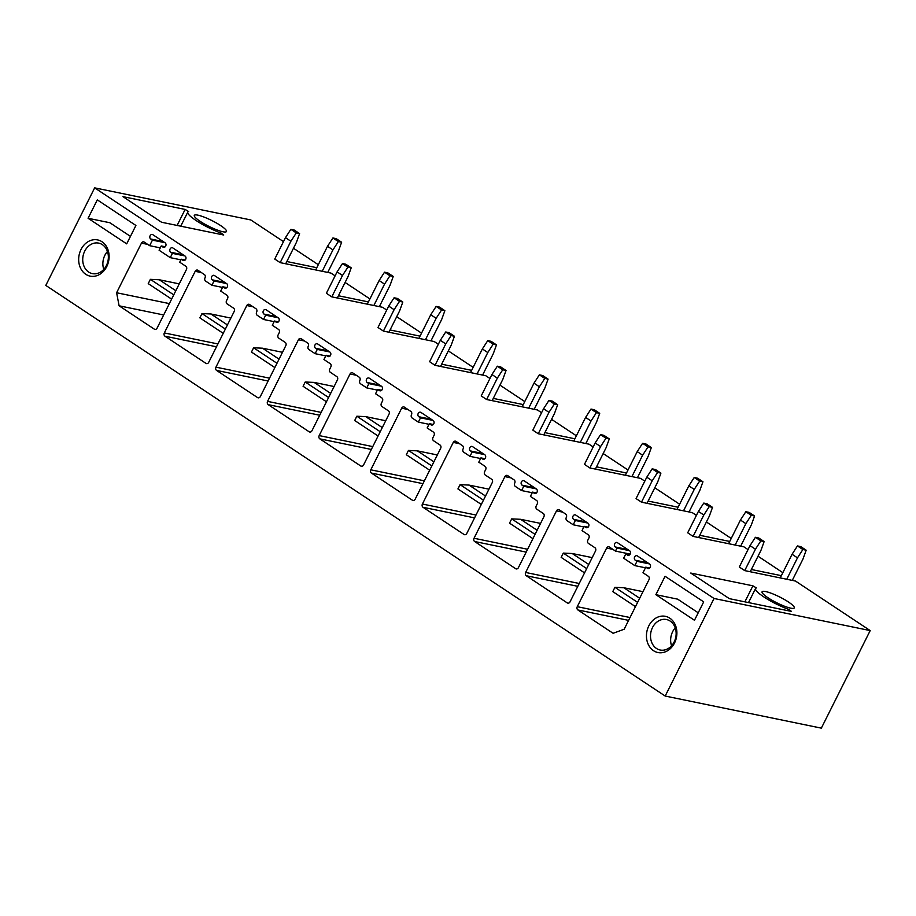 <?xml version="1.0" encoding="UTF-8"?>
<svg xmlns="http://www.w3.org/2000/svg" width="916" height="916" viewBox="0 0 916 916"><rect width="100%" height="100%" fill="white"/><g stroke="black" fill="none" stroke-linecap="round" stroke-linejoin="round"><path stroke-width="1.37" d="M369.915 298.925L345.092 282.46M335.107 275.842L330.939 273.082L280.181 262.64L290.887 241.251L285.471 237.656L290.864 229.321L294.173 230.008L299.589 233.603L296.406 242.385L285.7 263.785M421.532 333.138L396.708 316.684M386.724 310.055L382.556 307.295L331.798 296.864L342.504 275.464L337.088 271.88L342.481 263.545L345.79 264.22L351.206 267.815L348.023 276.598L337.317 297.998M473.148 367.362L448.325 350.897M438.34 344.279L434.173 341.519L383.415 331.088L394.12 309.688L388.705 306.093L394.098 297.769L397.407 298.444L402.822 302.04L399.639 310.822L388.934 332.222M524.765 401.574L499.941 385.121M489.957 378.491L485.789 375.732L435.031 365.301L445.737 343.901L440.321 340.317L445.714 331.981L449.023 332.657L454.439 336.252L451.256 345.046L440.539 366.434M576.382 435.798L551.558 419.333M541.574 412.715L537.406 409.956L486.648 399.525L497.354 378.125L491.938 374.53L497.331 366.205L500.64 366.881L506.056 370.476L502.873 379.258L492.155 400.658M627.998 470.011L603.175 453.557M593.179 446.939L589.022 444.18L538.253 433.737L548.97 412.349L543.554 408.754L548.947 400.418L552.256 401.105L557.672 404.689L554.489 413.482L543.772 434.871M679.615 504.235L654.791 487.77M644.795 481.152L640.639 478.392L589.87 467.962L600.587 446.561L595.171 442.966L600.564 434.642L603.873 435.318L609.289 438.913L606.106 447.695L595.389 469.095M731.231 538.448L706.408 521.994M696.412 515.376L692.256 512.616L641.486 502.174L652.203 480.785L646.788 477.19L652.169 468.855L655.49 469.542L660.905 473.125L657.722 481.919L647.005 503.308M782.848 572.672L758.024 556.207M748.029 549.589L743.872 546.829L693.103 536.398L703.82 514.998L698.404 511.403L703.786 503.079L707.106 503.754L712.522 507.35L709.339 516.132L698.622 537.532M665.188 696.045L714.045 598.48L94.657 187.86L45.8 285.414L665.188 696.045L821.343 728.14L870.2 630.586L795.489 581.053L744.719 570.611L755.437 549.222L750.021 545.627L755.402 537.291L758.723 537.978L764.139 541.562L760.956 550.356L750.238 571.744M318.299 264.701L293.475 248.247M283.491 241.618L250.812 219.954L94.657 187.86M698.404 511.403L687.687 532.803L693.103 536.398M699.744 535.288L729.731 541.448M646.788 477.19L636.07 498.579L641.486 502.174M648.139 501.063L678.115 507.224M595.171 442.966L584.454 464.366L589.87 467.962M596.522 466.839L626.498 473.011M543.554 408.754L532.837 430.142L538.253 433.737M544.905 432.627L574.882 438.787M491.938 374.53L481.221 395.93L486.648 399.525M493.289 398.403L523.265 404.574M440.321 340.317L429.604 361.705L435.031 365.301M441.672 364.19L471.648 370.35M388.705 306.093L377.987 327.493L383.415 331.088M390.056 329.966L420.032 336.138M337.088 271.88L326.371 293.269L331.798 296.864M338.439 295.754L368.415 301.914M285.471 237.656L274.754 259.056L280.181 262.64M286.822 261.529L316.799 267.701M714.045 598.48L870.2 630.586M750.021 545.627L739.304 567.015L744.719 570.611M751.36 569.5L781.348 575.66M185.124 209.432L122.95 196.642L161.559 222.244L223.733 235.023L221.191 233.122A25.305 4.569 26.6 0 1 197.902 221.695A25.305 4.569 26.6 0 1 187.78 212.123A25.305 4.569 26.6 0 1 188.65 211.539L185.124 209.432L177.109 225.439M197.867 215.145A17.999 3.252 26.6 0 0 194.306 215.397A17.999 3.252 26.6 0 0 204.302 223.882A17.999 3.252 26.6 0 0 222.931 231.759A17.999 3.252 26.6 0 0 226.504 231.519A17.999 3.252 26.6 0 0 216.497 223.035A17.999 3.252 26.6 0 0 197.867 215.145M752.906 585.828L756.421 587.946A25.305 4.569 26.6 0 0 755.551 588.53A25.305 4.569 26.6 0 0 765.673 598.102A25.305 4.569 26.6 0 0 788.974 609.518L791.516 611.43L729.342 598.652L690.733 573.05L752.906 585.828L744.88 601.846M765.65 591.553A17.999 3.252 26.6 0 0 762.078 591.793A17.999 3.252 26.6 0 0 772.085 600.278A17.999 3.252 26.6 0 0 790.714 608.167A17.999 3.252 26.6 0 0 794.275 607.915A17.999 3.252 26.6 0 0 784.279 599.442A17.999 3.252 26.6 0 0 765.65 591.553M126.694 243.862L88.085 218.271L97.302 199.871L135.912 225.462L126.694 243.862M106.76 266.556A18.492 15.08 -78.4 0 0 102.031 241.767A18.492 15.08 -78.4 0 0 81.02 249.496A18.492 15.08 -78.4 0 0 85.749 274.285A18.492 15.08 -78.4 0 0 106.76 266.556M655.867 594.679L665.073 576.279L703.694 601.869L694.477 620.269L655.867 594.679L677.657 599.156L698.221 612.793M648.803 625.903A18.492 15.08 -78.4 0 0 653.532 650.692A18.492 15.08 -78.4 0 0 674.542 642.963A18.492 15.08 -78.4 0 0 669.814 618.174A18.492 15.08 -78.4 0 0 648.803 625.903M164.96 336.195L205.94 363.366A2.439 1.981 -78.4 0 0 208.699 362.347L234.198 311.429A2.427 1.981 -78.4 0 0 233.58 308.165L227.145 303.906A2.427 1.981 -78.4 0 1 226.527 300.643L227.592 298.501A2.427 1.981 -78.4 0 0 226.973 295.238L220.71 291.082L222.851 286.8L224.546 287.922A2.427 1.981 -78.4 0 0 226.687 283.651L214.493 275.567A2.427 1.981 -78.4 0 0 212.352 279.849L214.046 280.972L211.905 285.242L205.631 281.098A2.427 1.981 -78.4 0 1 205.012 277.834A2.427 1.981 -78.4 0 0 204.394 274.571L197.959 270.3A2.427 1.981 -78.4 0 0 195.188 271.319L164.33 332.932A2.439 1.981 -78.4 0 0 164.96 336.195L216.497 346.798M216.577 370.419L257.556 397.59A2.439 1.981 -78.4 0 0 260.316 396.571L285.815 345.653A2.427 1.981 -78.4 0 0 285.197 342.389L278.762 338.119A2.427 1.981 -78.4 0 1 278.143 334.855L279.208 332.714A2.427 1.981 -78.4 0 0 278.59 329.451L272.327 325.306L274.468 321.024L276.163 322.146A2.427 1.981 -78.4 0 0 278.304 317.863L266.109 309.78A2.427 1.981 -78.4 0 0 263.968 314.062L265.663 315.184L263.522 319.466L257.247 315.31A2.427 1.981 -78.4 0 1 256.629 312.047A2.427 1.981 -78.4 0 0 256.011 308.784L249.576 304.524A2.427 1.981 -78.4 0 0 246.805 305.532L215.947 367.156A2.439 1.981 -78.4 0 0 216.577 370.419L268.113 381.01M268.193 404.643L309.173 431.802A2.439 1.981 -78.4 0 0 311.932 430.783L337.431 379.865A2.427 1.981 -78.4 0 0 336.813 376.602L330.378 372.343A2.427 1.981 -78.4 0 1 329.76 369.079L330.825 366.938A2.427 1.981 -78.4 0 0 330.207 363.675L323.943 359.519L326.085 355.248L327.779 356.37A2.427 1.981 -78.4 0 0 329.92 352.087L317.726 344.004A2.427 1.981 -78.4 0 0 315.585 348.286L317.28 349.408L315.138 353.679L308.864 349.534A2.427 1.981 -78.4 0 1 308.245 346.271A2.427 1.981 -78.4 0 0 307.627 343.008L301.192 338.737A2.427 1.981 -78.4 0 0 298.421 339.756L267.564 401.38A2.439 1.981 -78.4 0 0 268.193 404.643L319.73 415.234M319.81 438.856L360.79 466.026A2.439 1.981 -78.4 0 0 363.549 465.007L389.048 414.089A2.427 1.981 -78.4 0 0 388.43 410.826L381.995 406.555A2.427 1.981 -78.4 0 1 381.377 403.292L382.441 401.151A2.427 1.981 -78.4 0 0 381.823 397.899L375.56 393.743L377.701 389.46L379.396 390.582A2.427 1.981 -78.4 0 0 381.537 386.3L369.343 378.216A2.427 1.981 -78.4 0 0 367.202 382.499L368.896 383.621L366.744 387.903L360.48 383.747A2.427 1.981 -78.4 0 1 359.862 380.483A2.427 1.981 -78.4 0 0 359.244 377.22L352.809 372.961A2.427 1.981 -78.4 0 0 350.038 373.98L319.18 435.592A2.439 1.981 -78.4 0 0 319.81 438.856L371.335 449.447M371.427 473.08L412.406 500.239A2.439 1.981 -78.4 0 0 415.166 499.22L440.665 448.302A2.427 1.981 -78.4 0 0 440.046 445.039L433.611 440.779A2.427 1.981 -78.4 0 1 432.982 437.516L434.058 435.375A2.427 1.981 -78.4 0 0 433.44 432.112L427.165 427.955L429.318 423.684L431.012 424.806A2.427 1.981 -78.4 0 0 433.154 420.524L420.959 412.44A2.427 1.981 -78.4 0 0 418.818 416.723L420.513 417.845L418.36 422.116L412.097 417.971A2.427 1.981 -78.4 0 1 411.479 414.708A2.427 1.981 -78.4 0 0 410.86 411.444L404.425 407.173A2.427 1.981 -78.4 0 0 401.655 408.192L370.797 469.816A2.439 1.981 -78.4 0 0 371.427 473.08L422.952 483.671M423.032 507.292L464.023 534.463A2.439 1.981 -78.4 0 0 466.782 533.444L492.281 482.526A2.427 1.981 -78.4 0 0 491.663 479.263L485.228 474.992A2.427 1.981 -78.4 0 1 484.598 471.729L485.675 469.599A2.427 1.981 -78.4 0 0 485.056 466.336L478.782 462.179L480.934 457.897L482.618 459.019A2.427 1.981 -78.4 0 0 484.77 454.737L472.576 446.653A2.427 1.981 -78.4 0 0 470.435 450.935L472.118 452.057L469.977 456.34L463.714 452.183A2.427 1.981 -78.4 0 1 463.095 448.92A2.427 1.981 -78.4 0 0 462.465 445.657L456.031 441.397A2.427 1.981 -78.4 0 0 453.271 442.417L422.413 504.029A2.439 1.981 -78.4 0 0 423.032 507.292L474.568 517.884M474.648 541.516L515.628 568.676A2.439 1.981 -78.4 0 0 518.399 567.668L543.898 516.739A2.427 1.981 -78.4 0 0 543.28 513.475L536.845 509.216A2.427 1.981 -78.4 0 1 536.215 505.953L537.291 503.811A2.427 1.981 -78.4 0 0 536.673 500.548L530.398 496.392L532.551 492.121L534.234 493.243A2.427 1.981 -78.4 0 0 536.387 488.961L524.192 480.877A2.427 1.981 -78.4 0 0 522.051 485.159L523.734 486.281L521.593 490.552L515.33 486.407A2.427 1.981 -78.4 0 1 514.712 483.144A2.427 1.981 -78.4 0 0 514.082 479.881L507.647 475.61A2.427 1.981 -78.4 0 0 504.888 476.629L474.03 538.253A2.439 1.981 -78.4 0 0 474.648 541.516L526.185 552.108M141.465 243.118L116.607 292.754L119.103 305.795L154.323 329.153A2.439 1.981 -78.4 0 0 157.083 328.134L186.44 269.51A2.439 1.981 -78.4 0 0 185.822 266.247L179.719 262.205L181.219 259.205L182.914 260.327A2.427 1.981 -78.4 0 0 185.066 256.056L172.872 247.973A2.427 1.981 -78.4 0 0 170.731 252.255L172.414 253.377L170.273 257.648L159.098 250.24L161.239 245.957L162.934 247.08A2.427 1.981 -78.4 0 0 165.075 242.809L152.88 234.725A2.427 1.981 -78.4 0 0 150.739 239.007L152.434 240.129L149.651 245.683L144.236 242.099A2.439 1.981 -78.4 0 0 141.465 243.118L147.705 244.389M577.881 609.953L613.113 633.3L624.162 629.235L649.02 579.599A2.439 1.981 -78.4 0 0 648.402 576.336L642.986 572.74L645.769 567.176L647.463 568.298A2.427 1.981 -78.4 0 0 649.604 564.027L637.41 555.943A2.427 1.981 -78.4 0 0 635.269 560.214L636.963 561.336L634.822 565.619L623.647 558.21L625.788 553.928L627.483 555.05A2.427 1.981 -78.4 0 0 629.624 550.779L617.43 542.696A2.427 1.981 -78.4 0 0 615.289 546.966L616.983 548.089L615.483 551.089L609.38 547.047A2.439 1.981 -78.4 0 0 606.621 548.066L577.263 606.69A2.439 1.981 -78.4 0 0 577.881 609.953L628.605 620.372M526.265 575.729L567.244 602.9A2.439 1.981 -78.4 0 0 570.015 601.881L595.514 550.963A2.427 1.981 -78.4 0 0 594.896 547.699L588.461 543.428A2.427 1.981 -78.4 0 1 587.832 540.165L588.908 538.035A2.427 1.981 -78.4 0 0 588.29 534.772L582.015 530.616L584.156 526.334L585.851 527.456A2.427 1.981 -78.4 0 0 588.003 523.173L575.809 515.101A2.427 1.981 -78.4 0 0 573.656 519.372L575.351 520.494L573.21 524.776L566.947 520.62A2.427 1.981 -78.4 0 1 566.328 517.357A2.427 1.981 -78.4 0 0 565.699 514.094L559.264 509.834A2.427 1.981 -78.4 0 0 556.504 510.853L525.647 572.466A2.439 1.981 -78.4 0 0 526.265 575.729L577.801 586.32M573.21 524.776L583.847 526.963M575.351 520.494L587.82 523.059M584.156 526.334L588.106 527.147M615.483 551.089L630.208 554.111M616.983 548.089L629.441 550.653M625.788 553.928L629.739 554.741M634.822 565.619L645.459 567.805M636.963 561.336L649.421 563.901M645.769 567.176L649.719 567.989M116.607 292.754L169.368 303.597M149.651 245.683L160.289 247.87M152.434 240.129L164.903 242.683M161.239 245.957L165.189 246.77M170.273 257.648L180.91 259.835M172.414 253.377L184.883 255.93M181.219 259.205L185.169 260.018M119.103 305.795L163.678 314.967M521.593 490.552L532.23 492.739M523.734 486.281L536.204 488.846M532.551 492.121L536.49 492.934M469.977 456.34L480.614 458.527M472.118 452.057L484.587 454.622M480.934 457.897L484.873 458.71M418.36 422.116L428.997 424.303M420.513 417.845L432.97 420.398M429.318 423.684L433.257 424.486M366.744 387.903L377.381 390.09M368.896 383.621L381.354 386.186M377.701 389.46L381.64 390.273M315.138 353.679L325.764 355.866M317.28 349.408L329.737 351.962M326.085 355.248L330.035 356.049M263.522 319.466L274.147 321.653M265.663 315.184L278.12 317.749M274.468 321.024L278.418 321.837M211.905 285.242L222.531 287.429M214.046 280.972L226.504 283.525M222.851 286.8L226.802 287.613M671.554 645.791A15.572 12.698 101.6 0 1 672.63 631.731A15.572 12.698 101.6 0 1 675.229 627.895M674.165 641.956A15.572 12.698 -78.4 0 0 666.459 619.525A15.572 12.698 -78.4 0 0 652.49 627.586A15.572 12.698 -78.4 0 0 660.184 650.017A15.572 12.698 -78.4 0 0 674.165 641.956M130.45 236.385L109.886 222.748L88.085 218.271M103.783 269.384A15.572 12.698 101.6 0 1 104.848 255.324A15.572 12.698 101.6 0 1 107.458 251.488M84.707 251.179A15.572 12.698 101.6 0 1 98.688 243.118A15.572 12.698 101.6 0 1 106.382 265.548A15.572 12.698 101.6 0 1 92.413 273.621A15.572 12.698 101.6 0 1 84.707 251.179M635.475 606.644L612.781 591.599L614.922 587.316L623.842 587.74L639.689 598.24M642.975 591.667L623.842 587.74M637.616 602.373L614.922 587.316M786.764 579.255L797.481 557.867L802.874 549.531L797.447 545.936L800.767 546.623L806.183 550.207L803 559L792.283 580.389M780.226 577.916L792.065 554.272L797.447 545.936M797.481 557.867L792.065 554.272M802.874 549.531L806.183 550.207M755.437 549.222L760.83 540.887L755.402 537.291M760.83 540.887L764.139 541.562M584.534 572.878L561.165 557.375L563.306 553.104L572.225 553.516L588.748 564.474M592.183 557.615L572.225 553.516M586.687 568.596L563.306 553.104M735.147 545.043L745.864 523.643L751.257 515.307L745.83 511.723L749.151 512.399L754.566 515.994L751.383 524.776L740.666 546.176M728.609 543.692L740.449 520.048L745.83 511.723M745.864 523.643L740.449 520.048M751.257 515.307L754.566 515.994M703.82 514.998L709.213 506.663L703.786 503.079M709.213 506.663L712.522 507.35M532.929 538.654L509.548 523.162L511.689 518.88L520.609 519.303L537.131 530.25M540.566 523.402L520.609 519.303M535.07 534.383L511.689 518.88M683.531 510.819L694.248 489.419L699.641 481.095L694.225 477.499L697.534 478.186L702.95 481.77L699.767 490.564L689.05 511.952M676.993 509.479L688.832 485.835L694.225 477.499M694.248 489.419L688.832 485.835M699.641 481.095L702.95 481.77M652.203 480.785L657.596 472.45L652.169 468.855M657.596 472.45L660.905 473.125M481.312 504.441L457.931 488.938L460.072 484.656L468.992 485.079L485.514 496.037M488.949 489.178L468.992 485.079M483.453 500.159L460.072 484.656M631.914 476.606L642.631 455.206L648.024 446.871L642.608 443.287L645.917 443.962L651.333 447.558L648.15 456.34L637.433 477.74M625.376 475.255L637.215 451.611L642.608 443.287M642.631 455.206L637.215 451.611M648.024 446.871L651.333 447.558M600.587 446.561L605.98 438.226L600.564 434.642M605.98 438.226L609.289 438.913M429.696 470.217L406.315 454.725L408.456 450.443L417.375 450.855L433.898 461.813M437.333 454.966L417.375 450.855M431.837 465.946L408.456 450.443M580.309 442.382L591.015 420.982L596.408 412.658L590.992 409.063L594.301 409.738L599.717 413.334L596.534 422.116L585.816 443.516M573.76 441.043L585.599 417.398L590.992 409.063M591.015 420.982L585.599 417.398M596.408 412.658L599.717 413.334M548.97 412.349L554.363 404.013L548.947 400.418M554.363 404.013L557.672 404.689M378.079 436.005L354.698 420.501L356.839 416.219L365.759 416.643L382.281 427.6M385.716 420.742L365.759 416.643M380.22 431.722L356.839 416.219M528.692 408.158L539.398 386.77L544.791 378.434L539.375 374.839L542.684 375.526L548.1 379.121L544.917 387.903L534.2 409.303M522.143 406.819L533.982 383.174L539.375 374.839M539.398 386.77L533.982 383.174M544.791 378.434L548.1 379.121M497.354 378.125L502.747 369.789L497.331 366.205M502.747 369.789L506.056 370.476M326.462 401.78L303.082 386.289L305.223 382.006L314.142 382.419L330.665 393.376M334.1 386.529L314.142 382.419M328.604 397.51L305.223 382.006M477.076 373.946L487.781 352.546L493.174 344.221L487.759 340.626L491.068 341.302L496.483 344.897L493.3 353.679L482.595 375.079M470.526 372.594L482.366 348.962L487.759 340.626M487.781 352.546L482.366 348.962M493.174 344.221L496.483 344.897M445.737 343.901L451.13 335.577L445.714 331.981M451.13 335.577L454.439 336.252M274.846 367.568L251.465 352.065L253.606 347.782L262.526 348.206L279.048 359.164M282.483 352.305L262.526 348.206M276.987 363.286L253.606 347.782M425.459 339.721L436.165 318.333L441.558 309.997L436.142 306.402L439.451 307.089L444.867 310.684L441.684 319.466L430.978 340.855M418.91 338.382L430.749 314.738L436.142 306.402M436.165 318.333L430.749 314.738M441.558 309.997L444.867 310.684M394.12 309.688L399.513 301.353L394.098 297.769M399.513 301.353L402.822 302.04M223.229 333.344L199.848 317.852L201.989 313.57L210.909 313.982L227.431 324.94M230.866 318.092L210.909 313.982M225.37 329.062L201.989 313.57M373.843 305.509L384.548 284.109L389.941 275.785L384.525 272.189L387.834 272.865L393.25 276.46L390.067 285.242L379.361 306.642M367.293 304.158L379.132 280.525L384.525 272.189M384.548 284.109L379.132 280.525M389.941 275.785L393.25 276.46M342.504 275.464L347.897 267.14L342.481 263.545M347.897 267.14L351.206 267.815M171.613 299.131L148.232 283.628L150.373 279.346L159.292 279.769L175.815 290.727M179.25 283.868L159.292 279.769M173.754 294.849L150.373 279.346M322.226 271.285L332.943 249.896L338.325 241.561L332.909 237.965L336.218 238.652L341.634 242.248L338.451 251.03L327.745 272.418M315.676 269.945L327.516 246.301L332.909 237.965M332.943 249.896L327.516 246.301M338.325 241.561L341.634 242.248M290.887 241.251L296.28 232.916L290.864 229.321M296.28 232.916L299.589 233.603M567.244 602.9L568.458 603.152M525.647 572.466L579.233 583.481M556.504 510.853L562.733 512.136M573.656 519.372L586.125 521.937M585.851 527.456L587.064 527.708M577.263 606.69L630.025 617.533M606.621 548.066L612.85 549.348M615.289 546.966L627.746 549.531M627.483 555.05L628.697 555.302M635.269 560.214L647.727 562.779M647.463 568.298L648.677 568.55M150.739 239.007L163.208 241.561M162.934 247.08L164.147 247.331M170.731 252.255L183.189 254.808M182.914 260.327L184.127 260.579M154.323 329.153L155.537 329.394M515.628 568.676L516.842 568.928M474.03 538.253L527.616 549.268M504.888 476.629L511.117 477.912M522.051 485.159L534.509 487.713M534.234 493.243L535.448 493.484M464.023 534.463L465.225 534.715M422.413 504.029L475.999 515.044M453.271 442.417L459.5 443.688M470.435 450.935L482.892 453.5M482.618 459.019L483.831 459.271M412.406 500.239L413.608 500.491M370.797 469.816L424.383 480.831M401.655 408.192L407.883 409.475M418.818 416.723L431.276 419.276M431.012 424.806L432.215 425.047M360.79 466.026L361.992 466.278M319.18 435.592L372.766 446.607M350.038 373.98L356.267 375.251M367.202 382.499L379.659 385.064M379.396 390.582L380.598 390.834M309.173 431.802L310.387 432.054M267.564 401.38L321.15 412.395M298.421 339.756L304.65 341.038M315.585 348.286L328.043 350.839M327.779 356.37L328.981 356.61M257.556 397.59L258.77 397.83M215.947 367.156L269.533 378.171M246.805 305.532L253.034 306.814M263.968 314.062L276.426 316.627M276.163 322.146L277.376 322.398M205.94 363.366L207.153 363.618M164.33 332.932L217.916 343.947M195.188 271.319L201.417 272.602M212.352 279.849L224.809 282.403M224.546 287.922L225.76 288.174M788.974 609.518L788.344 610.777M220.561 234.37L221.191 233.122M755.551 588.53L748.521 602.591M180.738 226.183L187.78 212.123"/></g></svg>
